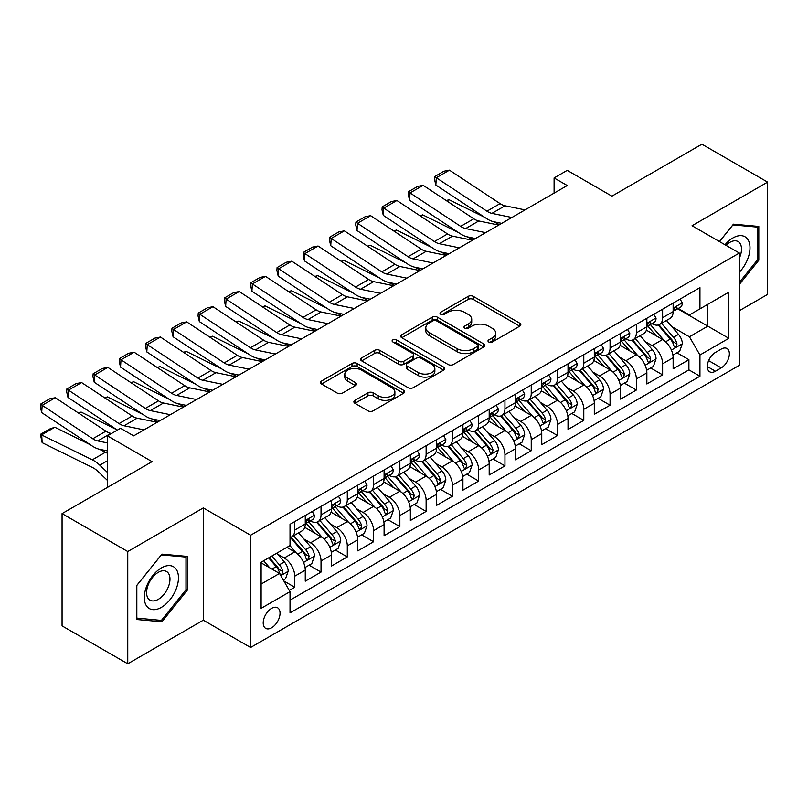 <?xml version="1.0" encoding="UTF-8"?>
<svg xmlns="http://www.w3.org/2000/svg" width="808" height="808" viewBox="0 0 808 808"><rect width="100%" height="100%" fill="white"/><g stroke="black" fill="none" stroke-linecap="round" stroke-linejoin="round"><path stroke-width="1.21" d="M488.749 341.996A2.555 1.475 0 0 0 492.355 341.996L519.756 326.169A3.646 2.111 0 0 0 520.827 324.685A3.646 2.111 0 0 0 519.756 323.19L473.337 296.395A3.646 2.111 0 0 0 468.175 296.395L440.774 312.211A2.555 1.475 0 0 0 440.027 313.251A2.555 1.475 0 0 0 440.774 314.302A2.555 1.475 0 0 0 444.38 314.302L447.925 312.252A11.676 6.737 0 0 1 464.438 312.252L468.307 314.484A11.676 6.737 0 0 1 471.721 319.251A11.676 6.737 0 0 1 468.307 324.018L464.762 326.058A2.555 1.475 0 0 0 464.014 327.099A2.555 1.475 0 0 0 464.762 328.149A2.555 1.475 0 0 0 468.367 328.149L471.912 326.099A11.676 6.737 0 0 1 488.426 326.099L492.294 328.331A11.676 6.737 0 0 1 495.708 333.098A11.676 6.737 0 0 1 492.294 337.865L488.749 339.905A2.555 1.475 0 0 0 488.002 340.956A2.555 1.475 0 0 0 488.749 341.996L488.749 339.905M271.629 627.765A11.888 6.868 120 0 0 279.396 617.292A11.888 6.868 120 0 0 277.568 607.757A11.888 6.868 120 0 0 271.629 608.353A11.888 6.868 120 0 0 263.852 618.827A11.888 6.868 120 0 0 265.68 628.361A11.888 6.868 120 0 0 271.629 627.765M354.944 400.334A3.646 2.111 0 0 0 353.884 401.818A3.646 2.111 0 0 0 354.944 403.313L367.973 410.828A3.646 2.111 0 0 0 373.134 410.828L403.566 393.254A3.646 2.111 0 0 0 404.636 391.769A3.646 2.111 0 0 0 403.566 390.284L357.136 363.479A3.646 2.111 0 0 0 351.985 363.479L321.544 381.043A3.646 2.111 0 0 0 320.473 382.538A3.646 2.111 0 0 0 321.544 384.022L337.279 393.112A3.646 2.111 0 0 0 342.441 393.112L355.459 385.588A3.646 2.111 0 0 0 356.53 384.103A3.646 2.111 0 0 0 355.459 382.608L347.662 378.104A9.757 5.636 0 0 1 344.804 374.124A9.757 5.636 0 0 1 350.824 368.923A9.757 5.636 0 0 1 361.459 370.135L392.021 387.789A9.757 5.636 0 0 1 394.88 391.769A9.757 5.636 0 0 1 388.86 396.97A9.757 5.636 0 0 1 378.225 395.748L373.134 392.809A3.646 2.111 0 0 0 367.973 392.809L354.944 400.334L354.944 403.313M739.35 310.696L767.6 294.395L767.6 182.123L701.91 144.198L611.909 196.162L567.236 170.367L554.096 177.952L567.236 185.537L133.673 435.855L120.533 428.27L107.393 435.855L107.393 487.436M127.755 551.531L127.755 663.802L203.303 620.18L203.303 507.919L127.755 551.531L62.065 513.605L152.066 461.651L107.393 435.855M203.303 507.919L250.601 535.229L739.35 253.045L739.35 365.317L250.601 647.491L250.601 535.229M767.6 182.123L692.052 225.745L739.35 253.045M448.188 364.519A3.646 2.111 0 0 0 453.349 364.519L483.78 346.945A3.646 2.111 0 0 0 484.851 345.46A3.646 2.111 0 0 0 483.78 343.966L437.35 317.16A3.646 2.111 0 0 0 432.199 317.16L401.758 334.734A3.646 2.111 0 0 0 400.687 336.229A3.646 2.111 0 0 0 401.758 337.714L448.188 364.519M393.88 342.552A2.555 1.475 0 0 1 396.476 342.905L396.476 339.875L443.673 367.125A3.646 2.111 0 0 1 444.743 368.61A3.646 2.111 0 0 1 443.673 370.104L413.241 387.668A3.646 2.111 0 0 1 408.08 387.668L361.651 360.873L361.651 357.894A3.646 2.111 0 0 0 360.58 359.378A3.646 2.111 0 0 0 361.651 360.873M361.651 357.894L374.68 350.369A3.646 2.111 0 0 1 379.841 350.369L398.667 361.237A3.646 2.111 0 0 0 403.828 361.237L412.464 356.257A3.646 2.111 0 0 0 413.534 354.762A3.646 2.111 0 0 0 412.464 353.278L392.86 341.956A2.555 1.475 0 0 1 392.112 340.915A2.555 1.475 0 0 1 393.688 339.552A2.555 1.475 0 0 1 396.476 339.875M127.755 663.802L62.065 625.877L62.065 513.605M289.294 590.416L294.748 587.264L283.84 580.972M277.639 554.177L284.234 557.985A14.867 8.585 60 0 1 294.748 576.185L305.262 570.125L305.262 581.194L321.029 572.094L309.07 565.186M303.919 539.007L310.514 542.814A14.867 8.585 60 0 1 321.029 561.015L331.533 554.955L331.533 566.024L347.299 556.924L335.35 550.016M330.189 523.837L336.795 527.644A14.867 8.585 60 0 1 347.299 545.844L357.813 539.774L357.813 550.854L373.579 541.754L361.62 534.846M356.469 508.666L363.065 512.474A14.867 8.585 60 0 1 373.579 530.674L384.093 524.604L384.093 535.684L399.859 526.584L387.901 519.675M382.75 493.496L389.345 497.304A14.867 8.585 60 0 1 399.859 515.504L410.363 509.434L410.363 520.514L426.129 511.413L414.181 504.505M409.02 478.316L415.625 482.134A14.867 8.585 60 0 1 426.129 500.334L436.643 494.264L436.643 505.343L452.409 496.243L440.451 489.335M435.3 463.146L441.895 466.963A14.867 8.585 60 0 1 452.409 485.164L462.923 479.094L462.923 490.173L478.69 481.063L466.731 474.165M461.58 447.975L468.175 451.783A14.867 8.585 60 0 1 478.69 469.993L489.194 463.923L489.194 475.003L504.96 465.893L493.011 458.995M487.85 432.805L494.456 436.613A14.867 8.585 60 0 1 504.96 454.823L515.474 448.753L515.474 459.833L531.24 450.723L519.281 443.824M514.13 417.635L520.726 421.443A14.867 8.585 60 0 1 531.24 439.653L541.754 433.583L541.754 444.663L557.52 435.552L545.562 428.654M540.411 402.465L547.006 406.272A14.867 8.585 60 0 1 557.52 424.483L568.024 418.413L568.024 429.492L583.79 420.382L571.842 413.484M566.681 387.295L573.286 391.102A14.867 8.585 60 0 1 583.79 409.313L594.304 403.243L594.304 414.312L610.07 405.212L598.112 398.314M592.961 372.124L599.556 375.932A14.867 8.585 60 0 1 610.07 394.142L620.584 388.072L620.584 399.142L636.351 390.042L624.392 383.144M619.241 356.954L625.836 360.762A14.867 8.585 60 0 1 636.351 378.972L646.855 372.902L646.855 383.972L662.621 374.872L662.621 363.802A14.867 8.585 -120 0 0 652.117 345.592L645.511 341.784M650.672 367.973L662.621 374.872M305.262 570.125A14.867 8.585 -120 0 0 294.748 551.915L286.87 547.359M331.533 554.955A14.867 8.585 -120 0 0 321.029 536.744L304.778 527.361M357.813 539.774A14.867 8.585 -120 0 0 347.299 521.574L331.048 512.191M384.093 524.604A14.867 8.585 -120 0 0 373.579 506.404L357.328 497.021M410.363 509.434A14.867 8.585 -120 0 0 399.859 491.234L383.608 481.851M436.643 494.264A14.867 8.585 -120 0 0 426.129 476.064L409.878 466.681M462.923 479.094A14.867 8.585 -120 0 0 452.409 460.893L436.158 451.51M489.194 463.923A14.867 8.585 -120 0 0 478.69 445.723L462.439 436.34M515.474 448.753A14.867 8.585 -120 0 0 504.96 430.553L488.709 421.17M541.754 433.583A14.867 8.585 -120 0 0 531.24 415.383L514.989 406M568.024 418.413A14.867 8.585 -120 0 0 557.52 400.212L541.269 390.83M594.304 403.243A14.867 8.585 -120 0 0 583.79 385.032L567.539 375.659M620.584 388.072A14.867 8.585 -120 0 0 610.07 369.862L593.819 360.479M646.855 372.902A14.867 8.585 -120 0 0 636.351 354.692L620.1 345.309M721.221 349.086L715.444 352.419A11.524 6.656 120 0 0 707.919 362.57A11.524 6.656 120 0 0 709.677 371.801A11.524 6.656 120 0 0 715.444 371.236L721.221 367.892A11.524 6.656 120 0 0 728.745 357.742A11.524 6.656 120 0 0 726.978 348.511A11.524 6.656 120 0 0 721.221 349.086M261.115 584.073L279.507 573.458L290.022 591.658L290.022 612.898L699.94 376.235L699.94 354.995L689.426 336.795L671.791 326.614M290.022 591.658L261.115 608.353L261.115 562.227L290.022 545.541L290.022 524.301L699.94 287.638L699.94 308.878L728.846 292.193L728.846 338.31L699.94 354.995M310.373 520.887L310.514 520.968A14.867 8.585 60 0 0 317.948 521.705L328.462 515.635A14.867 8.585 -120 0 0 331.533 508.828L331.533 500.334M336.653 505.717L336.795 505.798A14.867 8.585 60 0 0 344.228 506.535L354.732 500.465A14.867 8.585 -120 0 0 357.813 493.658L357.813 485.164M362.933 490.547L363.065 490.628A14.867 8.585 60 0 0 370.498 491.365L381.012 485.295A14.867 8.585 -120 0 0 384.093 478.488L384.093 469.993M389.204 475.377L389.345 475.457A14.867 8.585 60 0 0 396.779 476.195L407.293 470.125A14.867 8.585 -120 0 0 410.363 463.317L410.363 454.823M415.484 460.207L415.625 460.287A14.867 8.585 60 0 0 423.059 461.025L433.563 454.954A14.867 8.585 -120 0 0 436.643 448.147L436.643 439.653M441.764 445.036L441.895 445.117A14.867 8.585 60 0 0 449.329 445.844L459.843 439.784A14.867 8.585 -120 0 0 462.923 432.977L462.923 424.483M468.034 429.866L468.175 429.947A14.867 8.585 60 0 0 475.609 430.674L486.123 424.614A14.867 8.585 -120 0 0 489.194 417.807L489.194 409.313M494.314 414.696L494.456 414.767A14.867 8.585 60 0 0 501.889 415.504L512.393 409.444A14.867 8.585 -120 0 0 515.474 402.636L515.474 394.142M520.594 399.526L520.726 399.596A14.867 8.585 60 0 0 528.159 400.334L538.673 394.264A14.867 8.585 -120 0 0 541.754 387.466L541.754 378.972M546.865 384.345L547.006 384.426A14.867 8.585 60 0 0 554.44 385.163L564.954 379.093A14.867 8.585 -120 0 0 568.024 372.296L568.024 363.792M573.145 369.175L573.286 369.256A14.867 8.585 60 0 0 580.72 369.993L591.224 363.923A14.867 8.585 -120 0 0 594.304 357.126L594.304 348.622M599.425 354.005L599.556 354.086A14.867 8.585 60 0 0 606.99 354.823L617.504 348.753A14.867 8.585 -120 0 0 620.584 341.956L620.584 333.451M625.695 338.835L625.836 338.916A14.867 8.585 60 0 0 633.27 339.653L643.784 333.583A14.867 8.585 -120 0 0 646.855 326.775L646.855 318.281M290.022 600.162L688.901 369.862L688.901 359.701L673.135 368.801L673.135 357.732A14.867 8.585 -120 0 0 662.621 339.522L646.37 330.139M651.975 323.665L652.117 323.745A14.867 8.585 -120 0 0 659.55 324.483A14.867 8.585 -120 0 0 662.621 317.675L662.621 309.181M659.55 324.483L670.054 318.413A14.867 8.585 -120 0 0 673.135 311.605L673.135 303.111M294.748 521.574L294.748 530.068A14.867 8.585 60 0 1 291.668 536.876A14.867 8.585 60 0 1 290.022 537.471M291.668 536.876L302.182 530.805A14.867 8.585 -120 0 0 305.262 523.998L305.262 515.504M321.029 506.404L321.029 514.898A14.867 8.585 60 0 1 317.948 521.705M347.299 491.234L347.299 499.728A14.867 8.585 60 0 1 344.228 506.535M373.579 476.064L373.579 484.558A14.867 8.585 60 0 1 370.498 491.365M399.859 460.893L399.859 469.387A14.867 8.585 60 0 1 396.779 476.195M426.129 445.723L426.129 454.217A14.867 8.585 60 0 1 423.059 461.025M452.409 430.553L452.409 439.047A14.867 8.585 60 0 1 449.329 445.844M478.69 415.373L478.69 423.877A14.867 8.585 60 0 1 475.609 430.674M504.96 400.202L504.96 408.707A14.867 8.585 60 0 1 501.889 415.504M531.24 385.032L531.24 393.536A14.867 8.585 60 0 1 528.159 400.334M557.52 369.862L557.52 378.356A14.867 8.585 60 0 1 554.44 385.163M583.79 354.692L583.79 363.186A14.867 8.585 60 0 1 580.72 369.993M610.07 339.522L610.07 348.016A14.867 8.585 60 0 1 606.99 354.823M636.351 324.351L636.351 332.846A14.867 8.585 60 0 1 633.27 339.653M636.351 378.972L636.351 390.042M610.07 394.142L610.07 405.212M583.79 409.313L583.79 420.382M557.52 424.483L557.52 435.552M531.24 439.653L531.24 450.723M504.96 454.823L504.96 465.893M478.69 469.993L478.69 481.063M452.409 485.164L452.409 496.243M426.129 500.334L426.129 511.413M399.859 515.504L399.859 526.584M373.579 530.674L373.579 541.754M347.299 545.844L347.299 556.924M321.029 561.015L321.029 572.094M294.748 576.185L294.748 587.264M279.507 573.458L261.115 562.843M689.426 336.795L707.818 326.169L707.818 304.323L728.846 292.193M677.73 308.797L728.846 338.31M678.255 308.494L689.426 314.948L699.94 308.878M203.303 620.18L250.601 647.491M554.096 177.952L554.096 193.122M676.942 352.803L688.901 359.701M688.901 369.862L699.94 376.235M739.35 284.436L758.793 260.247L758.793 226.432L733.442 224.169L719.463 241.562M136.562 619.494L161.923 621.756L187.274 590.214L187.274 556.399L161.923 554.136L136.562 585.679L136.562 619.494M757.48 259.489L758.793 260.247M185.961 589.456L187.274 590.214M159.237 620.211L161.923 621.756M489.769 342.36L492.294 340.895A11.676 6.737 0 0 0 495.708 336.128L495.708 333.098M471.721 319.251L471.721 322.281A11.676 6.737 0 0 1 468.307 327.048L465.782 328.502M519.716 326.2L473.337 299.425A3.646 2.111 0 0 0 468.175 299.425L441.794 314.655M483.729 346.975L437.35 320.2A3.646 2.111 0 0 0 432.199 320.2L401.808 337.744M477.336 346.501A2.555 1.475 0 0 0 478.084 345.46A2.555 1.475 0 0 0 477.336 344.41L436.583 320.887A2.555 1.475 0 0 0 432.967 320.887L429.23 323.049A11.676 6.737 0 0 0 425.806 327.816A11.676 6.737 0 0 0 429.23 332.573L457.086 348.662A11.676 6.737 0 0 0 473.589 348.662L477.336 346.501L477.336 349.531A2.555 1.475 0 0 0 478.084 348.49L478.084 345.46M425.806 327.816L425.806 330.846A11.676 6.737 0 0 0 429.23 335.613L429.23 332.573M477.336 349.531L473.589 351.692A11.676 6.737 0 0 1 457.086 351.692L429.23 335.613M361.701 360.893L374.68 353.409L374.68 350.369M413.534 354.762L413.534 357.803A3.646 2.111 0 0 1 412.464 359.287L403.828 364.277A3.646 2.111 0 0 1 398.667 364.277L379.841 353.409A3.646 2.111 0 0 0 374.68 353.409M396.476 342.905L443.622 370.135M418.201 372.518A9.757 5.636 0 0 0 428.836 373.74A9.757 5.636 0 0 0 434.856 368.539A9.757 5.636 0 0 0 431.997 364.56L421.231 358.338A3.646 2.111 0 0 0 416.08 358.338L407.434 363.327A3.646 2.111 0 0 0 406.363 364.812A3.646 2.111 0 0 0 407.434 366.307L418.201 372.518L418.201 375.558A9.757 5.636 0 0 0 428.836 376.781A9.757 5.636 0 0 0 434.856 371.569L434.856 368.539M406.363 364.812L406.363 367.852A3.646 2.111 0 0 0 407.434 369.337L407.434 366.307M418.201 375.558L407.434 369.337M394.88 391.769L394.88 394.799A9.757 5.636 0 0 1 388.86 400.011A9.757 5.636 0 0 1 378.225 398.788L373.134 395.849A3.646 2.111 0 0 0 367.973 395.849L354.995 403.333M344.804 374.124L344.804 377.154A9.757 5.636 0 0 0 347.662 381.144L347.662 378.104M355.419 385.618L347.662 381.144M403.515 393.284L357.136 366.509A3.646 2.111 0 0 0 351.985 366.509L321.594 384.053M672.913 355.126L679.7 351.207L682.326 343.622A9.848 5.686 -120 0 0 678.498 334.371L666.489 320.473M446.299 200.606L448.985 199.687L484.659 217.302M493.516 221.675L499.516 224.634M664.085 340.481L650.359 324.594M656.278 335.855L648.309 326.634A23.594 13.625 -120 0 0 647.582 325.816M658.207 325.018L670.347 339.077A9.848 5.686 60 0 1 673.862 345.864L674.579 347.026L675.912 346.844L677.013 344.036A9.848 5.686 -120 0 0 673.498 337.259L661.5 323.351M658.924 324.786L671.973 339.895A5.02 2.899 60 0 1 673.236 341.855L677.013 344.036M448.985 199.687L446.804 200.939M511.908 217.483L491.91 213.383A18.584 10.726 60 0 1 486.931 211.201L436.32 177.75L435.845 185.042L486.466 218.493A27.866 16.089 -120 0 0 493.93 221.766L501.728 223.362M680.094 299.091L682.326 302.96A9.848 5.686 60 0 1 680.296 307.323L675.296 310.201A9.848 5.686 -120 0 0 677.013 307.929L676.811 307.06M525.048 209.898L505.05 205.798A18.584 10.726 60 0 1 500.071 203.616L449.46 170.165L436.32 177.75L434.744 176.548L443.935 171.235L449.46 170.165M673.468 310.666L673.498 310.666A9.848 5.686 -120 0 0 675.296 310.201M675.74 307.202L677.013 307.929C676.397 306.454 675.347 307.06 673.862 309.757A9.848 5.686 60 0 1 673.135 311.151M435.845 185.042L434.553 179.467L434.744 176.548M739.35 272.225A24.159 13.948 120 0 0 749.673 244.218A24.159 13.948 120 0 0 732.917 237.956A24.159 13.948 120 0 0 725.008 244.763M739.35 258.166A16.534 9.544 120 0 0 738.078 241.562A16.534 9.544 120 0 0 729.806 242.38A16.534 9.544 120 0 0 725.978 245.329M719.514 241.592L732.917 224.917L757.48 227.119L757.48 259.873L739.35 282.426M755.854 226.169L757.48 227.119M176.184 588.961A24.159 13.948 120 0 0 169.933 565.63A24.159 13.948 120 0 0 146.602 586.325A24.159 13.948 120 0 0 152.853 609.656A24.159 13.948 120 0 0 176.184 588.961M168.407 586.749A16.534 9.544 120 0 0 166.549 571.529A16.534 9.544 120 0 0 148.157 584.942A16.534 9.544 120 0 0 150.015 600.172A16.534 9.544 120 0 0 168.407 586.749M136.825 618.211L136.825 585.447L161.398 554.884L185.961 557.076L185.961 589.84L161.398 620.403L136.562 618.059M184.335 556.136L185.961 557.076M646.632 370.296L653.43 366.377L656.056 358.792A9.848 5.686 -120 0 0 652.218 349.541L640.209 335.643M420.019 215.787L422.705 214.857L458.378 232.472M467.236 236.845L473.246 239.804M637.805 355.651L624.089 339.774M629.998 351.026L622.039 341.814A23.594 13.625 -120 0 0 621.302 340.986M631.927 340.188L644.077 354.247A9.848 5.686 60 0 1 647.582 361.035L648.299 362.196L649.632 362.014L650.733 359.207A9.848 5.686 -120 0 0 647.228 352.429L635.219 338.522M632.644 339.956L645.693 355.066A5.02 2.899 60 0 1 646.955 357.025L650.733 359.207M422.705 214.857L420.524 216.12M620.362 385.466L627.149 381.548L629.775 373.963A9.848 5.686 -120 0 0 625.937 364.711L613.939 350.813M393.738 230.957L396.435 230.028L432.108 247.642M440.966 252.015L446.965 254.985M611.535 370.832L597.809 354.944M603.717 366.196L595.759 356.984A23.594 13.625 -120 0 0 595.031 356.156M605.657 355.358L617.797 369.418A9.848 5.686 60 0 1 621.312 376.205L622.029 377.366L623.352 377.185L624.463 374.377A9.848 5.686 -120 0 0 620.948 367.6L608.939 353.702M606.364 355.126L619.413 370.236A5.02 2.899 60 0 1 620.675 372.195L624.463 374.377M396.435 230.028L394.243 231.29M594.082 400.637L600.869 396.718L603.495 389.133A9.848 5.686 -120 0 0 599.667 379.881L587.658 365.984M367.468 246.127L370.155 245.198L405.828 262.812M414.686 267.185L420.685 270.155M585.255 386.002L571.529 370.114M577.447 381.376L569.478 372.155A23.594 13.625 -120 0 0 568.751 371.326M579.376 370.529L591.517 384.588A9.848 5.686 60 0 1 595.031 391.375L595.749 392.536L597.082 392.355L598.183 389.557A9.848 5.686 -120 0 0 594.668 382.77L582.669 368.872M580.094 370.296L593.143 385.406A5.02 2.899 60 0 1 594.405 387.365L598.183 389.557M370.155 245.198L367.973 246.46M567.802 415.807L574.599 411.888L577.225 404.303A9.848 5.686 -120 0 0 573.387 395.061L561.378 381.154M341.188 261.297L343.875 260.368L379.548 277.982M388.406 282.356L394.415 285.325M558.974 401.172L545.259 385.285M551.167 396.546L543.208 387.325A23.594 13.625 -120 0 0 542.471 386.497M553.096 385.699L565.246 399.758A9.848 5.686 60 0 1 568.751 406.545L569.468 407.707L570.802 407.525L571.902 404.727A9.848 5.686 -120 0 0 568.398 397.94L556.389 384.042M553.813 385.466L566.862 400.576A5.02 2.899 60 0 1 568.125 402.536L571.902 404.727M343.875 260.368L341.693 261.63M485.638 232.654L465.64 228.553A18.584 10.726 60 0 1 460.661 226.371L410.04 192.92L409.565 200.212L460.186 233.663A27.866 16.089 -120 0 0 467.65 236.936L475.447 238.532M653.824 314.261L656.056 318.13A9.848 5.686 60 0 1 654.015 322.493L649.026 325.371A9.848 5.686 -120 0 0 650.733 323.099L650.531 322.23M498.768 225.068L478.78 220.968A18.584 10.726 60 0 1 473.801 218.786L423.18 185.335L410.04 192.92L408.464 191.718L417.665 186.406L423.18 185.335M647.188 325.836L647.228 325.836A9.848 5.686 -120 0 0 649.026 325.371M649.47 322.372L650.733 323.099C650.117 321.624 649.066 322.23 647.582 324.927A9.848 5.686 60 0 1 646.855 326.321M409.565 200.212L408.272 194.637L408.464 191.718M459.358 247.824L439.36 243.723A18.584 10.726 60 0 1 434.381 241.542L383.77 208.09L383.295 215.382L433.906 248.834A27.866 16.089 -120 0 0 441.38 252.106L449.167 253.702M627.543 329.432L629.775 333.3A9.848 5.686 60 0 1 627.735 337.663L622.746 340.542A9.848 5.686 -120 0 0 624.463 338.279L624.251 337.401M472.498 240.239L452.5 236.138A18.584 10.726 60 0 1 447.521 233.956L396.91 200.505L383.77 208.09L382.184 206.888L391.385 201.576L396.91 200.505M620.908 341.006L620.948 341.006A9.848 5.686 -120 0 0 622.746 340.542M623.19 337.542L624.463 338.279C623.837 336.795 622.786 337.401 621.312 340.097A9.848 5.686 60 0 1 620.584 341.501M383.295 215.382L382.002 209.807L382.184 206.888M433.078 262.994L413.08 258.893A18.584 10.726 60 0 1 408.101 256.712L357.489 223.261L357.015 230.553L407.636 264.004A27.866 16.089 -120 0 0 415.1 267.276L422.897 268.872M601.263 344.602L603.495 348.47A9.848 5.686 60 0 1 601.465 352.833L596.466 355.712A9.848 5.686 -120 0 0 598.183 353.45L597.981 352.571M446.218 255.409L426.22 251.308A18.584 10.726 60 0 1 421.241 249.127L370.63 215.675L357.489 223.261L355.914 222.059L365.105 216.746L370.63 215.675M594.638 356.176L594.668 356.176A9.848 5.686 -120 0 0 596.466 355.712M596.91 352.712L598.183 353.45C597.567 351.965 596.516 352.571 595.031 355.267A9.848 5.686 60 0 1 594.304 356.671M357.015 230.553L355.722 224.977L355.914 222.059M406.808 278.164L386.81 274.064A18.584 10.726 60 0 1 381.831 271.882L331.209 238.431L330.735 245.723L381.356 279.174A27.866 16.089 -120 0 0 388.82 282.446L396.617 284.042M574.993 359.772L577.225 363.64A9.848 5.686 60 0 1 575.185 368.004L570.195 370.882A9.848 5.686 -120 0 0 571.902 368.62L571.7 367.741M419.938 270.579L399.95 266.478A18.584 10.726 60 0 1 394.971 264.297L344.349 230.846L331.209 238.431L329.634 237.229L338.835 231.916L344.349 230.846M568.357 371.347L568.398 371.347A9.848 5.686 -120 0 0 570.195 370.882M570.64 367.882L571.902 368.62C571.286 367.135 570.236 367.741 568.751 370.438A9.848 5.686 60 0 1 568.024 371.842M330.735 245.723L329.442 240.148L329.634 237.229M541.532 430.977L548.319 427.058L550.945 419.473A9.848 5.686 -120 0 0 547.107 410.232L535.108 396.324M314.918 276.467L317.605 275.538L353.278 293.152M362.136 297.526L368.135 300.495M532.704 416.342L518.978 400.455M524.887 411.716L516.928 402.495A23.594 13.625 -120 0 0 516.201 401.667M526.826 400.869L538.966 414.928A9.848 5.686 60 0 1 542.481 421.715L543.198 422.877L544.521 422.695L545.632 419.897A9.848 5.686 -120 0 0 542.117 413.11L530.109 399.213M527.533 400.637L540.582 415.746A5.02 2.899 60 0 1 541.845 417.706L545.632 419.897M317.605 275.538L315.413 276.801M380.528 293.334L360.53 289.234A18.584 10.726 60 0 1 355.55 287.052L304.939 253.601L304.464 260.893L355.076 294.344A27.866 16.089 -120 0 0 362.55 297.617L370.337 299.223M548.713 374.952L550.945 378.811A9.848 5.686 60 0 1 548.905 383.174L543.915 386.052A9.848 5.686 -120 0 0 545.632 383.79L545.42 382.911M393.668 285.749L373.67 281.649A18.584 10.726 60 0 1 368.69 279.467L318.079 246.016L304.939 253.601L303.354 252.399L312.555 247.097L318.079 246.016M542.077 386.517L542.117 386.517A9.848 5.686 -120 0 0 543.915 386.052M544.36 383.053L545.632 383.79C545.006 382.305 543.956 382.911 542.481 385.608A9.848 5.686 60 0 1 541.754 387.012M304.464 260.893L303.172 255.318L303.354 252.399M515.251 446.147L522.039 442.229L524.665 434.643A9.848 5.686 -120 0 0 520.837 425.402L508.828 411.494M288.638 291.637L291.324 290.708L326.998 308.323M335.855 312.696L341.855 315.665M506.424 431.512L492.698 415.625M498.617 426.887L490.648 417.665A23.594 13.625 -120 0 0 489.921 416.837M500.546 416.039L512.686 430.098A9.848 5.686 60 0 1 516.201 436.886L516.918 438.057L518.251 437.865L519.352 435.068A9.848 5.686 -120 0 0 515.847 428.28L503.839 414.383M501.263 415.807L514.312 430.916A5.02 2.899 60 0 1 515.575 432.886L519.352 435.068M291.324 290.708L289.143 291.971M354.247 308.505L334.249 304.404A18.584 10.726 60 0 1 329.27 302.222L278.659 268.771L278.184 276.063L328.805 309.514A27.866 16.089 -120 0 0 336.269 312.787L344.067 314.393M522.433 390.123L524.665 393.991A9.848 5.686 60 0 1 522.635 398.344L517.635 401.223A9.848 5.686 -120 0 0 519.352 398.96L519.15 398.081M367.387 300.919L347.389 296.819A18.584 10.726 60 0 1 342.41 294.637L291.799 261.186L278.659 268.771L277.083 267.569L286.274 262.267L291.799 261.186M515.807 401.687L515.847 401.687A9.848 5.686 -120 0 0 517.635 401.223M518.08 398.223L519.352 398.96C518.736 397.475 517.686 398.081 516.201 400.778A9.848 5.686 60 0 1 515.474 402.182M278.184 276.063L276.892 270.488L277.083 267.569M488.971 461.317L495.769 457.399L498.395 449.814A9.848 5.686 -120 0 0 494.557 440.572L482.548 426.664M262.358 306.808L265.044 305.879L300.717 323.493M309.575 327.866L315.585 330.836M480.144 446.683L466.428 430.795M472.337 442.057L464.378 432.836A23.594 13.625 -120 0 0 463.641 432.017M474.266 431.209L486.416 445.269A9.848 5.686 60 0 1 489.921 452.056L490.638 453.227L491.971 453.036L493.072 450.238A9.848 5.686 -120 0 0 489.567 443.451L477.558 429.553M474.983 430.987L488.032 446.087A5.02 2.899 60 0 1 489.294 448.056L493.072 450.238M265.044 305.879L262.863 307.141M327.977 323.675L307.979 319.574A18.584 10.726 60 0 1 303 317.392L252.379 283.941L251.904 291.234L302.525 324.685A27.866 16.089 -120 0 0 309.989 327.957L317.786 329.563M496.163 405.293L498.395 409.161A9.848 5.686 60 0 1 496.354 413.514L491.365 416.393A9.848 5.686 -120 0 0 493.072 414.13L492.87 413.252M341.107 316.09L321.119 311.989A18.584 10.726 60 0 1 316.14 309.807L265.519 276.356L252.379 283.941L250.803 282.739L260.004 277.437L265.519 276.356M489.527 416.857L489.567 416.857A9.848 5.686 -120 0 0 491.365 416.393M491.809 413.393L493.072 414.13C492.456 412.646 491.405 413.252 489.921 415.948A9.848 5.686 60 0 1 489.194 417.352M251.904 291.234L250.611 285.658L250.803 282.739M462.701 476.488L469.488 472.569L472.114 464.984A9.848 5.686 -120 0 0 468.276 455.742L456.278 441.835M236.088 321.978L238.774 321.049L274.447 338.663M283.305 343.036L289.304 346.006M453.874 461.853L440.148 445.966M446.056 457.227L438.098 448.006A23.594 13.625 -120 0 0 437.37 447.188M447.996 446.38L460.136 460.439A9.848 5.686 60 0 1 463.651 467.226L464.368 468.398L465.691 468.206L466.802 465.408A9.848 5.686 -120 0 0 463.287 458.621L451.278 444.723M448.703 446.157L461.752 461.257A5.02 2.899 60 0 1 463.014 463.226L466.802 465.408M238.774 321.049L236.582 322.311M301.697 338.845L281.699 334.744A18.584 10.726 60 0 1 276.72 332.563L226.109 299.111L225.634 306.404L276.245 339.855A27.866 16.089 -120 0 0 283.719 343.127L291.506 344.733M469.882 420.463L472.114 424.331A9.848 5.686 60 0 1 470.074 428.684L465.085 431.563A9.848 5.686 -120 0 0 466.802 429.3L466.59 428.422M314.837 331.26L294.839 327.159A18.584 10.726 60 0 1 289.86 324.978L239.249 291.526L226.109 299.111L224.523 297.91L233.724 292.607L239.249 291.526M463.247 432.028L463.287 432.028A9.848 5.686 -120 0 0 465.085 431.563M465.529 428.563L466.802 429.3C466.176 427.816 465.125 428.422 463.651 431.119A9.848 5.686 60 0 1 462.923 432.522M225.634 306.404L224.341 300.829L224.523 297.91M436.421 491.668L443.208 487.739L445.834 480.154A9.848 5.686 -120 0 0 442.006 470.913L429.997 457.015M209.807 337.148L212.494 336.219L248.167 353.833M257.025 358.207L263.024 361.176M427.594 477.023L413.868 461.136M419.786 472.397L411.817 463.176A23.594 13.625 -120 0 0 411.09 462.358M421.715 461.55L433.856 475.609A9.848 5.686 60 0 1 437.37 482.396L438.087 483.568L439.421 483.376L440.522 480.578A9.848 5.686 -120 0 0 437.017 473.791L425.008 459.893M422.433 461.328L435.482 476.427A5.02 2.899 60 0 1 436.744 478.397L440.522 480.578M212.494 336.219L210.312 337.481M275.417 354.025L255.419 349.914A18.584 10.726 60 0 1 250.44 347.733L199.828 314.282L199.354 321.574L249.975 355.025A27.866 16.089 -120 0 0 257.439 358.298L265.236 359.903M443.602 435.633L445.834 439.501A9.848 5.686 60 0 1 443.804 443.855L438.805 446.743A9.848 5.686 -120 0 0 440.522 444.471L440.32 443.592M288.557 346.43L268.559 342.329A18.584 10.726 60 0 1 263.58 340.148L212.969 306.697L199.828 314.282L198.253 313.08L207.444 307.777L212.969 306.697M436.976 447.198L437.017 447.198A9.848 5.686 -120 0 0 438.805 446.743M439.249 443.733L440.522 444.471C439.906 442.986 438.855 443.592 437.37 446.289A9.848 5.686 60 0 1 436.643 447.693M199.354 321.574L198.061 315.999L198.253 313.08M410.141 506.838L416.938 502.909L419.564 495.324A9.848 5.686 -120 0 0 415.726 486.083L403.717 472.185M183.527 352.318L186.214 351.389L221.887 369.004M230.745 373.387L236.754 376.346M401.313 492.193L387.598 476.306M393.506 487.567L385.547 478.346A23.594 13.625 -120 0 0 384.81 477.528M395.435 476.72L407.586 490.789A9.848 5.686 60 0 1 411.09 497.566L411.807 498.738L413.141 498.546L414.241 495.748A9.848 5.686 -120 0 0 410.737 488.961L398.728 475.064M396.152 476.498L409.201 491.597A5.02 2.899 60 0 1 410.464 493.567L414.241 495.748M186.214 351.389L184.032 352.652M249.147 369.195L229.149 365.085A18.584 10.726 60 0 1 224.169 362.903L173.548 329.462L173.074 336.754L223.695 370.195A27.866 16.089 -120 0 0 231.159 373.468L238.956 375.074M417.332 450.803L419.564 454.672A9.848 5.686 60 0 1 417.524 459.025L412.534 461.913A9.848 5.686 -120 0 0 414.241 459.641L414.039 458.762M262.277 361.61L242.289 357.5A18.584 10.726 60 0 1 237.31 355.318L186.688 321.877L173.548 329.462L171.973 328.26L181.174 322.947L186.688 321.877M410.696 462.368L410.737 462.368A9.848 5.686 -120 0 0 412.534 461.913M412.979 458.904L414.241 459.641C413.625 458.156 412.575 458.762 411.09 461.459A9.848 5.686 60 0 1 410.363 462.863M173.074 336.754L171.781 331.169L171.973 328.26M383.871 522.008L390.658 518.09L393.284 510.494A9.848 5.686 -120 0 0 389.446 501.253L377.447 487.355M157.257 367.489L159.944 366.559L195.617 384.184M204.474 388.557L210.474 391.516M375.043 507.363L361.317 491.476M367.226 502.738L359.267 493.516A23.594 13.625 -120 0 0 358.54 492.698M369.165 491.9L381.305 505.959A9.848 5.686 60 0 1 384.82 512.737L385.537 513.908L386.86 513.716L387.971 510.919A9.848 5.686 -120 0 0 384.457 504.131L372.448 490.234M369.872 491.668L382.921 506.778A5.02 2.899 60 0 1 384.184 508.737L387.971 510.919M159.944 366.559L157.752 367.822M222.867 384.366L202.869 380.265A18.584 10.726 60 0 1 197.889 378.073L147.278 344.632L146.803 351.924L197.415 385.365A27.866 16.089 -120 0 0 204.889 388.648L212.676 390.244M391.052 465.974L393.284 469.842A9.848 5.686 60 0 1 391.244 474.195L386.254 477.084A9.848 5.686 -120 0 0 387.971 474.811L387.759 473.942M236.007 376.781L216.009 372.67A18.584 10.726 60 0 1 211.029 370.488L160.418 337.047L147.278 344.632L145.692 343.43L154.894 338.118L160.418 337.047M384.416 477.538L384.457 477.538A9.848 5.686 -120 0 0 386.254 477.084M386.699 474.074L387.971 474.811C387.345 473.326 386.295 473.932 384.82 476.629A9.848 5.686 60 0 1 384.093 478.033M146.803 351.924L145.511 346.339L145.692 343.43M357.591 537.179L364.378 533.26L367.014 525.665A9.848 5.686 -120 0 0 363.176 516.423L351.167 502.526M130.977 382.659L133.663 381.729L169.337 399.354M178.194 403.727L184.194 406.687M348.763 522.534L335.037 506.646M340.956 517.908L332.987 508.686A23.594 13.625 -120 0 0 332.26 507.868M342.885 507.071L355.025 521.13A9.848 5.686 60 0 1 358.54 527.907L359.257 529.078L360.59 528.886L361.691 526.089A9.848 5.686 -120 0 0 358.186 519.302L346.178 505.404M343.602 506.838L356.651 521.948A5.02 2.899 60 0 1 357.914 523.907L361.691 526.089M133.663 381.729L131.482 382.992M196.586 399.536L176.588 395.435A18.584 10.726 60 0 1 171.609 393.254L120.998 359.802L120.523 367.095L171.144 400.546A27.866 16.089 -120 0 0 178.608 403.818L186.406 405.414M364.772 481.144L367.014 485.012A9.848 5.686 60 0 1 364.974 489.365L359.974 492.254A9.848 5.686 -120 0 0 361.691 489.981L361.489 489.113M209.727 391.951L189.728 387.85A18.584 10.726 60 0 1 184.749 385.658L134.138 352.217L120.998 359.802L119.422 358.601L128.613 353.288L134.138 352.217M358.146 492.708L358.186 492.708A9.848 5.686 -120 0 0 359.974 492.254M360.419 489.244L361.691 489.981C361.075 488.497 360.025 489.103 358.54 491.799A9.848 5.686 60 0 1 357.813 493.203M120.523 367.095L119.23 361.509L119.422 358.601M331.31 552.349L338.108 548.43L340.734 540.845A9.848 5.686 -120 0 0 336.896 531.593L324.887 517.696M104.697 397.829L107.383 396.9L143.056 414.524M151.914 418.897L157.924 421.857M322.483 537.704L308.767 521.817M314.676 533.078L306.717 523.857A23.594 13.625 -120 0 0 305.979 523.039M316.605 522.241L328.755 536.3A9.848 5.686 60 0 1 332.26 543.077L332.977 544.249L334.31 544.057L335.411 541.259A9.848 5.686 -120 0 0 331.906 534.472L319.897 520.574M317.322 522.008L330.371 537.118A5.02 2.899 60 0 1 331.634 539.077L335.411 541.259M107.383 396.9L105.202 398.162M170.316 414.706L150.318 410.605A18.584 10.726 60 0 1 145.339 408.424L94.718 374.973L94.243 382.265L144.864 415.716A27.866 16.089 -120 0 0 152.328 418.988L160.125 420.584M338.501 496.314L340.734 500.182A9.848 5.686 60 0 1 338.693 504.535L333.704 507.424A9.848 5.686 -120 0 0 335.411 505.151L335.209 504.283M183.446 407.121L163.458 403.02A18.584 10.726 60 0 1 158.479 400.839L107.858 367.387L94.718 374.973L93.142 373.771L102.343 368.458L107.858 367.387M331.866 507.879L331.906 507.879A9.848 5.686 -120 0 0 333.704 507.424M334.148 504.414L335.411 505.151C334.795 503.667 333.744 504.273 332.26 506.969A9.848 5.686 60 0 1 331.533 508.373M94.243 382.265L92.95 376.69L93.142 373.771M305.04 567.519L311.827 563.6L314.453 556.015A9.848 5.686 -120 0 0 310.625 546.764L298.617 532.866M78.427 412.999L81.113 412.07L116.786 429.694M296.213 552.874L289.921 545.602M288.395 548.248L287.375 547.067M290.335 537.411L302.475 551.47A9.848 5.686 60 0 1 305.99 558.247L306.707 559.419L308.03 559.227L309.141 556.429A9.848 5.686 -120 0 0 305.626 549.642L293.617 535.744M291.042 537.179L304.091 552.288A5.02 2.899 60 0 1 305.353 554.248L309.141 556.429M81.113 412.07L78.921 413.332M144.036 429.876L124.038 425.776A18.584 10.726 60 0 1 119.059 423.594L68.448 390.143L67.973 397.435L117.382 430.088M133.3 435.643L133.855 435.754M312.221 511.484L314.453 515.352A9.848 5.686 60 0 1 312.413 519.706L307.424 522.594A9.848 5.686 -120 0 0 309.141 520.322L308.929 519.453M157.176 422.291L137.178 418.191A18.584 10.726 60 0 1 132.199 416.009L81.588 382.558L68.448 390.143L66.862 388.941L76.063 383.628L81.588 382.558M305.586 523.049L305.626 523.049A9.848 5.686 -120 0 0 307.424 522.594M307.868 519.595L309.141 520.322C308.515 518.837 307.464 519.443 305.99 522.14A9.848 5.686 60 0 1 305.262 523.544M67.973 397.435L66.68 391.86L66.862 388.941M283.315 580.053L285.547 578.77L288.183 571.185A9.848 5.686 -120 0 0 284.345 561.934L276.78 553.187M54.833 427.24L41.693 434.835L42.167 442.673L40.4 434.361L49.601 429.048L54.833 427.24L90.506 444.865M99.364 449.238L105.444 452.238A27.866 16.089 60 0 1 107.393 453.308M269.731 567.812L263.65 560.772M40.4 434.361L92.314 459.823A27.866 16.089 60 0 1 99.778 465.176L107.393 472.407M107.393 480.376L97.758 471.236A18.584 10.726 -120 0 0 92.779 467.66L42.167 442.673M262.125 563.418L261.115 562.257M268.64 557.884L276.195 566.64A9.848 5.686 60 0 1 279.709 573.417L280.426 574.589L281.76 574.397L282.861 571.599A9.848 5.686 -120 0 0 279.356 564.822L271.791 556.066M269.246 557.53L277.821 567.458A5.02 2.899 60 0 1 279.083 569.418L282.861 571.599M107.393 442.915L97.758 440.946A18.584 10.726 60 0 1 92.779 438.764L42.167 405.313L41.693 412.605L92.314 446.056A27.866 16.089 -120 0 0 99.778 449.329L107.393 450.884M111.504 433.482L110.898 433.361A18.584 10.726 60 0 1 105.919 431.179L55.308 397.728L42.167 405.313L40.592 404.111L49.783 398.799L55.308 397.728M41.693 412.605L40.4 407.03L40.592 404.111M284.234 557.985L294.748 551.915M310.514 542.814L321.029 536.744M336.795 527.644L347.299 521.574M363.065 512.474L373.579 506.404M389.345 497.304L399.859 491.234M415.625 482.134L426.129 476.064M441.895 466.963L452.409 460.893M468.175 451.783L478.69 445.723M494.456 436.613L504.96 430.553M520.726 421.443L531.24 415.383M547.006 406.272L557.52 400.212M573.286 391.102L583.79 385.032M599.556 375.932L610.07 369.862M625.836 360.762L636.351 354.692M652.117 345.592L662.621 339.522M662.621 317.675L673.135 311.605M294.748 530.068L305.262 523.998M321.029 514.898L331.533 508.828M347.299 499.728L357.813 493.658M373.579 484.558L384.093 478.488M399.859 469.387L410.363 463.317M426.129 454.217L436.643 448.147M452.409 439.047L462.923 432.977M478.69 423.877L489.194 417.807M504.96 408.707L515.474 402.636M531.24 393.536L541.754 387.466M557.52 378.356L568.024 372.296M583.79 363.186L594.304 357.126M610.07 348.016L620.584 341.956M636.351 332.846L646.855 326.775M662.621 363.802L673.135 357.732M708.616 360.62L721.221 367.892M707.293 366.529L715.444 371.236M492.294 340.895L492.294 337.865M464.762 328.149L464.762 326.058M468.307 327.048L468.307 324.018M440.774 314.302L440.774 312.211M468.175 299.425L468.175 296.395M473.337 299.425L473.337 296.395M519.756 326.169L519.756 323.19M401.758 337.714L401.758 334.734M432.199 320.2L432.199 317.16M437.35 320.2L437.35 317.16M483.78 346.945L483.78 343.966M457.086 351.692L457.086 348.662M473.589 351.692L473.589 348.662M379.841 353.409L379.841 350.369M398.667 364.277L398.667 361.237M403.828 364.277L403.828 361.237M412.464 359.287L412.464 356.257M443.673 370.104L443.673 367.125M367.973 395.849L367.973 392.809M373.134 395.849L373.134 392.809M378.225 398.788L378.225 395.748M355.459 385.588L355.459 382.608M321.544 384.022L321.544 381.043M351.985 366.509L351.985 363.479M357.136 366.509L357.136 363.479M403.566 393.254L403.566 390.284M671.408 350.076L682.265 343.814M673.498 337.259L678.498 334.371M665.651 341.784L670.347 339.077M682.265 302.849L673.135 308.121M491.91 213.383L505.05 205.798M486.931 211.201L500.071 203.616M645.138 365.246L655.985 358.984M647.228 352.429L652.218 349.541M639.38 356.954L644.077 354.247M618.857 380.416L629.715 374.154M620.948 367.6L625.937 364.711M613.1 372.135L617.797 369.418M592.577 395.587L603.435 389.325M594.668 382.77L599.667 379.881M586.82 387.305L591.517 384.588M566.307 410.757L577.154 404.495M568.398 397.94L573.387 395.061M560.55 402.475L565.246 399.758M655.985 318.019L646.855 323.291M465.64 228.553L478.78 220.968M460.661 226.371L473.801 218.786M629.715 333.189L620.584 338.461M439.36 243.723L452.5 236.138M434.381 241.542L447.521 233.956M603.435 348.359L594.304 353.631M413.08 258.893L426.22 251.308M408.101 256.712L421.241 249.127M577.154 363.529L568.024 368.801M386.81 274.064L399.95 266.478M381.831 271.882L394.971 264.297M540.027 425.927L550.884 419.665M542.117 413.11L547.107 410.232M534.27 417.645L538.966 414.928M550.884 378.7L541.754 383.972M360.53 289.234L373.67 281.649M355.55 287.052L368.69 279.467M513.747 441.097L524.604 434.835M515.847 428.28L520.837 425.402M507.99 432.815L512.686 430.098M524.604 393.87L515.474 399.142M334.249 304.404L347.389 296.819M329.27 302.222L342.41 294.637M487.476 456.267L498.324 450.006M489.567 443.451L494.557 440.572M481.719 447.986L486.416 445.269M498.324 409.04L489.194 414.312M307.979 319.574L321.119 311.989M303 317.392L316.14 309.807M461.196 471.448L472.054 465.176M463.287 458.621L468.276 455.742M455.439 463.156L460.136 460.439M472.054 424.21L462.923 429.482M281.699 334.744L294.839 327.159M276.72 332.563L289.86 324.978M434.916 486.618L445.774 480.346M437.017 473.791L442.006 470.913M429.159 478.326L433.856 475.609M445.774 439.39L436.643 444.653M255.419 349.914L268.559 342.329M250.44 347.733L263.58 340.148M408.646 501.788L419.493 495.516M410.737 488.961L415.726 486.083M402.889 493.496L407.586 490.789M419.493 454.561L410.363 459.833M229.149 365.085L242.289 357.5M224.169 362.903L237.31 355.318M382.366 516.958L393.223 510.686M384.457 504.131L389.446 501.253M376.609 508.666L381.305 505.959M393.223 469.731L384.093 475.003M202.869 380.265L216.009 372.67M197.889 378.073L211.029 370.488M356.086 532.129L366.943 525.856M358.186 519.302L363.176 516.423M350.329 523.837L355.025 521.13M366.943 484.901L357.813 490.173M176.588 395.435L189.728 387.85M171.609 393.254L184.749 385.658M329.816 547.299L340.663 541.027M331.906 534.472L336.896 531.593M324.059 539.007L328.755 536.3M340.663 500.071L331.533 505.343M150.318 410.605L163.458 403.02M145.339 408.424L158.479 400.839M303.535 562.469L314.393 556.197M305.626 549.642L310.625 546.764M297.778 554.177L302.475 551.47M314.393 515.241L305.262 520.514M124.038 425.776L137.178 418.191M119.059 423.594L132.199 416.009M280.76 575.619L288.113 571.367M279.356 564.822L284.345 561.934M271.942 569.095L276.195 566.64M105.444 452.238L92.314 459.823M107.393 460.782L99.778 465.176M97.758 440.946L110.898 433.361M92.779 438.764L105.919 431.179"/></g></svg>
